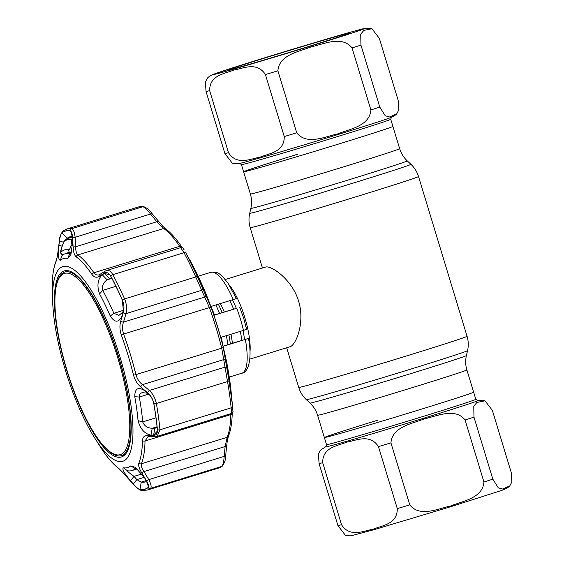<?xml version="1.0" encoding="UTF-8"?>
<svg xmlns="http://www.w3.org/2000/svg" width="564" height="564" viewBox="0 0 564 564"><rect width="100%" height="100%" fill="white"/><g stroke="black" fill="none" stroke-linecap="round" stroke-linejoin="round"><path stroke-width="0.85" d="M297.397 154.303A78.008 1.128 -16.9 0 0 243.62 171.773A78.008 1.128 -16.9 0 0 339.119 143.883A78.008 1.128 -16.9 0 0 392.896 126.414A78.008 1.128 163.1 0 1 339.119 143.883A78.008 1.128 163.1 0 1 243.62 171.773L250.381 194.03A78.008 1.128 -16.9 0 0 345.88 166.147A78.008 1.128 -16.9 0 0 399.664 148.677L390.732 119.286A78.008 1.128 163.1 0 1 336.955 136.756A78.008 1.128 163.1 0 1 241.448 164.646L243.62 171.773M419.863 409.64A78.008 1.128 163.1 0 1 324.356 437.53A78.008 1.128 -16.9 0 0 419.863 409.64A78.008 1.128 -16.9 0 0 473.64 392.17A78.008 1.128 163.1 0 1 419.863 409.64M222.66 344.794A41.666 11.47 -107.1 0 0 221.264 337.244M214.503 314.945A41.666 11.47 -107.1 0 0 210.894 306.626M215.864 304.955A41.666 11.47 72.9 0 1 219.53 313.394M226.291 335.693A41.666 11.47 72.9 0 1 227.891 344.667M229.266 285.109A41.666 11.47 72.9 0 1 249.965 352.232M225.255 279.497L265.707 267.026C271.347 265.376 292.152 279.476 298.61 301.169C305.286 322.728 295.712 345.591 289.931 346.754L249.81 359.127M311.166 46.847C323.75 44.168 341.995 35.208 352.056 47.94L370.893 109.952C369.631 126.181 349.553 129.022 337.624 133.915C325.04 136.587 306.795 145.554 296.734 132.815L277.897 70.81C279.159 54.574 299.237 51.733 311.166 46.847M360.939 45.099L360.727 34.122L363.851 30.407L371.951 28.736L379.325 38.331L398.163 100.343L398.826 109.902L396.725 113.836L389.597 116.967L385.254 115.782L379.784 107.104L360.939 45.099A92.595 1.332 163.1 0 1 352.056 47.94M305.674 47.397A63.654 0.916 163.1 0 1 227.75 70.169A63.654 0.916 163.1 0 1 271.629 55.899A63.654 0.916 163.1 0 1 349.56 33.156A63.654 0.916 163.1 0 1 305.674 47.397M209.646 90.649L228.483 152.661C237.035 165.865 250.55 158.738 260.152 157.144C269.091 153.352 284.376 152.301 284.256 136.558L265.418 74.547C256.867 61.342 243.352 68.477 233.75 70.063C224.81 73.856 209.526 74.906 209.646 90.649A92.595 1.332 163.1 0 1 206.05 91.544L224.895 153.556L232.269 163.151C234.518 164.117 239.157 163.659 240.814 163.144A79.728 1.149 -16.9 0 0 336.877 134.874A79.728 1.149 -16.9 0 0 390.429 117.686C392.248 117.115 395.893 115.049 396.725 113.836M371.951 28.736L366.6 28.2C362.786 28.658 361.052 29.257 343.751 34.101L267.547 56.922L216.054 73.369C212.24 74.61 208.751 76.436 207.496 78.051L205.381 81.999L206.05 91.544M450.664 505.971C438.08 508.643 419.835 517.611 409.774 504.879L390.937 442.867C392.199 426.638 412.277 423.797 424.206 418.904C436.79 416.232 455.035 407.264 465.096 419.997L483.933 482.009C482.671 498.238 462.593 501.079 450.664 505.971M397.296 508.615C397.416 524.358 382.131 525.408 373.192 529.201C363.59 530.794 350.075 537.922 341.523 524.717L322.686 462.706C322.566 446.97 337.85 445.912 346.789 442.12C356.392 440.533 369.906 433.399 378.458 446.61L397.296 508.615A92.595 1.332 -16.9 0 0 409.774 504.879M325.879 446.632L320.535 450.107L318.42 454.062L319.09 463.601L337.935 525.613L345.309 535.208C348.587 535.856 350.702 535.997 351.661 535.624L373.615 529.815L449.712 507.022L501.206 490.574C505.02 489.333 508.509 487.5 509.764 485.893L502.637 489.023L498.294 487.846L492.823 479.167L473.979 417.156L473.767 406.186L476.89 402.463L484.991 400.792L492.365 410.388L511.203 472.399L511.872 481.959L509.764 485.9M378.141 420.06A78.008 1.128 -16.9 0 0 324.356 437.53L317.595 415.266A78.008 1.128 -16.9 0 0 413.102 387.383A78.008 1.128 -16.9 0 0 466.879 369.913C465.462 365.169 465.3 360.382 466.4 355.553L467.542 350.667C468.642 345.831 468.487 341.037 467.062 336.285L418.523 176.518C417.057 171.78 414.526 167.705 410.916 164.3A84.24 1.213 -16.9 0 1 352.852 183.18A84.24 1.213 -16.9 0 1 249.718 213.277C248.611 218.113 248.773 222.907 250.19 227.659A87.963 1.269 -16.9 0 0 357.886 196.216A87.963 1.269 -16.9 0 0 418.523 176.518M67.01 370.4A94.865 26.113 -107.1 0 0 104.277 446.603A94.865 26.113 -107.1 0 0 117.749 357.738A94.865 26.113 -107.1 0 0 80.997 282.099A94.865 26.113 -107.1 0 0 55.73 289.163A94.865 26.113 -107.1 0 0 67.01 370.4M55.73 289.163L55.906 288.021A96.063 26.445 72.9 0 1 64.712 272.074A96.063 26.445 72.9 0 1 118.708 357.456A96.063 26.445 72.9 0 1 121.323 455.67A96.063 26.445 72.9 0 1 105.066 447.449L104.277 446.603M220.707 337.42L243.486 330.391A52.776 14.53 -107.1 0 0 240.468 319.231A52.776 14.53 -107.1 0 0 236.76 308.247L213.876 315.135M246.468 329.397L243.486 330.391M223.013 346.169L248.273 338.478L223.055 346.338M245.375 339.45A52.776 14.53 -107.1 0 1 241.907 373.192C248.35 372.649 252.439 358.422 248.484 338.435L248.273 338.478M236.161 298.617L233.263 299.59A52.776 14.53 -107.1 0 0 210.802 272.32C218.783 271.446 219.607 274.471 222.794 276.769L228.089 283.311L236.372 298.575M210.851 306.499L233.263 299.59M246.658 329.362L243.662 318.195L239.742 307.253M213.925 315.29L236.76 308.247M72.354 236.288A128.239 35.299 -107.1 0 0 70.754 236.549A128.239 35.299 -107.1 0 0 70.239 236.697A128.239 35.299 -107.1 0 0 67.158 238.276L66.566 239.037M61.843 254.519L62.033 255.478A113.427 31.224 72.9 0 1 65.17 253.758A113.427 31.224 72.9 0 1 65.621 253.638A113.427 31.224 72.9 0 1 69.746 253.553L71.727 251.918M111.707 278.066L110.05 278.151M110.121 278.137L109.317 278.454L104.474 273.441L109.811 274.823L110.748 276.261A135 37.161 72.9 0 1 122.367 300.238L123.41 311.25L122.106 315.692C118.849 322.897 114.894 322.996 110.255 316.002A109.317 30.089 -107.1 0 0 99.546 293.907C96.754 285.574 97.671 279.201 102.281 274.788L107.125 279.822C103.24 282.557 101.781 286.075 102.74 290.368A113.427 31.224 72.9 0 1 113.85 313.295L118.941 315.375L122.811 312.174L123.904 308.55M122.409 461.38A101.851 28.038 72.9 0 1 94.583 437.819A101.851 28.038 72.9 0 1 52.671 301.881A101.851 28.038 72.9 0 1 63.196 266.49A101.851 28.038 72.9 0 1 120.04 357.139A101.851 28.038 72.9 0 1 122.409 461.38M63.767 258.502A109.317 30.089 -107.1 0 0 60.313 260.279C58.381 259.948 57.916 254.921 58.924 245.199L59.481 240.969C60.073 236.577 60.898 233.87 61.955 232.833A135 37.161 72.9 0 1 65.741 231.021A135 37.161 72.9 0 1 70.021 230.824L70.895 231.388L72.467 237.726L72.685 241.766L70.916 254.576L67.743 258.425A109.317 30.089 -107.1 0 0 63.767 258.502M183.568 248.809L184.012 249.542C182.658 248.562 185.168 248.308 180.818 247.617L106.596 270.501C108.866 269.952 110.946 271.333 112.828 274.661A2.312 1.297 151.7 0 0 110.791 276.177C108.824 272.842 106.631 271.855 104.213 273.23A2.312 1.875 58.1 0 1 104.953 271.242L99.835 274.442A2.312 1.882 57.9 0 0 99.081 276.409C96.472 277.96 94.117 277.326 92.01 274.499A114.288 31.457 -107.1 0 0 76.218 256.881C74.455 255.379 73.426 252.235 73.137 247.462L72.601 237.959C72.312 233.559 71.452 231.141 70.035 230.697A135.12 37.196 -107.1 0 0 65.748 230.895A135.12 37.196 -107.1 0 0 61.962 232.713C60.849 233.799 59.981 236.647 59.368 241.265L58.099 251.213C57.45 256.239 56.703 259.821 55.871 261.964A114.288 31.457 -107.1 0 0 52.262 284.418L52.671 301.881M100.484 447.16L102.74 450.558A114.288 31.457 -107.1 0 0 118.525 468.169L126.428 476.108L133.041 483.736C136.135 487.268 138.462 489.235 140.02 489.637A135.12 37.196 -107.1 0 0 144.299 489.439A135.12 37.196 -107.1 0 0 148.092 487.62C149.065 486.577 148.459 484.18 146.273 480.429L141.465 472.35C139.061 468.268 138.201 465.18 138.871 463.093A114.288 31.457 -107.1 0 0 142.48 440.639C142.706 437.213 144.349 435.486 147.401 435.45L153.507 435.464C156.32 435.359 157.624 433.42 157.419 429.641A135.12 37.196 -107.1 0 0 153.859 403.627C152.936 399.227 150.87 395.625 147.669 392.812L140.767 386.974C137.285 383.971 134.859 380.002 133.506 375.06A114.288 31.457 -107.1 0 0 121.33 334.995C119.702 330.088 119.512 325.463 120.759 321.127L123.29 312.576C124.404 308.508 124.115 304.37 122.43 300.175A135.12 37.196 -107.1 0 0 110.791 276.177M144.229 489.34A135 37.161 72.9 0 1 139.95 489.538C138.448 489.143 136.227 487.275 133.294 483.933L130.474 480.697C124.228 473.161 121.852 468.846 123.347 467.753A109.317 30.089 -107.1 0 0 127.323 467.676A109.317 30.089 -107.1 0 0 130.778 465.899L135.304 467.33L144.229 477.264L146.28 480.69L148.452 486.57L148.015 487.529A135 37.161 72.9 0 1 144.229 489.34M137.482 469.086L135.148 468.825A113.427 31.224 72.9 0 1 132.011 470.545A113.427 31.224 72.9 0 1 131.56 470.672A113.427 31.224 72.9 0 1 127.436 470.75L127.26 470.75M135.36 468.726L130.778 465.899M127.274 470.743C127.45 471.441 129.706 473.323 134.042 476.376L136.855 479.611L141.24 482.121A128.239 35.299 -107.1 0 0 145.815 481.79A128.239 35.299 -107.1 0 0 146.725 481.459M151.004 435.161L152.224 428.259L154.832 428.273L153.612 435.154L151.004 435.161C144.652 433.85 140.337 429.021 138.053 420.666A109.317 30.089 -107.1 0 0 134.775 396.718C134.782 388.455 138.173 386.488 144.934 390.817L147.423 393.186L142.241 392.643M142.318 392.622C140.091 393.341 139.082 394.814 139.294 397.042A113.427 31.224 72.9 0 1 142.699 421.893C144.271 425.926 147.444 428.048 152.224 428.259L157.053 426.765M180.614 247.674L179.697 246.313A2.312 1.671 -34.5 0 1 181.714 246.792A2.312 1.671 -34.5 0 1 181.77 246.87M73.137 247.462A2.312 0.895 -3.4 0 1 75.654 246.764C75.668 250.881 76.422 253.603 77.924 254.928A115.74 31.859 72.9 0 1 93.913 272.764C95.316 274.696 96.98 275.394 98.904 274.865L99.024 274.83M231.078 413.327C231.494 414.117 231.508 412.291 231.127 407.842A136.573 37.591 -107.1 0 0 227.525 381.546L221.73 348.164A115.74 31.859 -107.1 0 0 209.399 307.584L195.757 276.973A136.573 37.591 -107.1 0 0 183.998 252.714L180.79 247.807M121.098 457.066A97.346 26.797 -107.1 0 0 121.612 456.918A97.346 26.797 -107.1 0 0 118.553 356.504A97.346 26.797 -107.1 0 0 64.507 270.805A97.346 26.797 -107.1 0 0 64.247 270.875A97.346 26.797 -107.1 0 0 66.912 370.901A97.346 26.797 -107.1 0 0 121.098 457.066M67.68 270.678A97.227 26.762 -107.1 0 0 66.94 271.383M123.551 454.986A97.227 26.762 -107.1 0 0 124.559 455.155M110.77 278.01L107.125 279.822L111.862 278.362M102.281 274.788L104.474 273.441M63.577 242.28L59.481 240.969M58.924 245.199L62.132 246.221M92.01 274.499A2.312 1.671 -34.5 0 1 93.913 272.764L179.697 246.313A115.74 31.859 -107.1 0 0 163.708 228.476L156.834 221.73L150.51 214.024A2.312 0.508 -39.6 0 1 151.942 213.453C149.636 210.146 146.894 207.89 143.707 206.678L137.926 207.101L66.756 229.047A136.573 37.591 72.9 0 1 67.306 228.892A136.573 37.591 72.9 0 1 71.628 228.695C73.334 229.203 74.497 232.058 75.132 237.268L75.654 246.764L156.834 221.73A2.312 0.515 -39.2 0 1 158.28 221.173A2.312 0.515 -39.2 0 1 158.308 221.271M72.601 237.959A2.312 0.895 -2.9 0 1 75.132 237.268L150.51 214.024C147.19 209.646 144.617 207.221 142.798 206.748A136.573 37.591 -107.1 0 0 138.469 206.953A136.573 37.591 -107.1 0 0 137.926 207.101M201.982 286.195A2.312 0.825 -23.4 0 1 202.716 286.23L204.295 289.734C204.986 291.856 204.626 291.51 203.216 288.697L198.316 278.299A131.349 36.152 -107.1 0 0 187.008 254.97A2.312 1.297 -28.3 0 1 187.015 254.977L185.93 253.046A135.05 37.175 72.9 0 1 197.555 277.037L211.077 307.331A114.217 31.443 72.9 0 1 223.245 347.382L228.97 380.439A135.05 37.175 72.9 0 1 232.53 406.44L232.89 410.973C233.489 411.015 232.946 411.868 231.247 413.532L157.109 436.395L159.957 429.782L231.127 407.842A2.312 1.347 -5.3 0 0 232.53 406.44M185.93 253.046A2.312 1.297 -28.3 0 0 183.998 252.714L112.828 274.661A136.573 37.591 72.9 0 1 124.588 298.92C126.611 303.89 127.097 308.783 126.033 313.598L201.411 290.354A2.312 1.579 -26.1 0 0 202.631 288.133M123.29 312.576A2.312 1.17 -163.2 0 0 126.033 313.598L123.495 322.114L204.676 297.08A2.312 1.579 -25.5 0 0 205.902 294.894M120.759 321.127A2.312 1.177 -163.6 0 0 123.495 322.114C122.198 325.83 122.24 329.806 123.608 334.036A115.74 31.859 72.9 0 1 135.938 374.616C137.137 378.853 139.322 382.202 142.495 384.648L223.675 359.613A2.312 1.53 -8.5 0 1 225.896 360.706M140.767 386.974A2.312 1.128 130.3 0 1 142.495 384.648L149.382 390.45L224.761 367.206A2.312 1.53 -7.9 0 1 226.996 368.327M138.871 463.093A2.312 2.108 -157.8 0 0 141.374 463.763L227.158 437.311L225.135 446.54L143.954 471.567L148.769 479.64C151.117 484.236 151.709 487.155 150.532 488.389L221.694 466.442A2.312 2.214 -126.6 0 0 222.336 466.118L218.409 468.127A136.573 37.591 -107.1 0 0 221.694 466.442C222.992 465.201 223.809 461.853 224.148 456.396L225.135 446.54A2.312 0.571 5.5 0 0 226.629 446.152C227.666 438.094 227.179 440.928 228.462 436.148L228.462 436.148C230.775 430.381 232.03 422.676 232.22 413.038A2.312 1.713 1.2 0 0 232.22 412.947L232.22 413.038A2.312 1.713 1.2 0 1 230.817 414.568L145.033 441.02A115.74 31.859 72.9 0 1 141.374 463.763C140.824 465.575 141.691 468.176 143.954 471.567A2.312 0.952 149.5 0 1 141.465 472.35M146.273 480.429A2.312 0.959 149 0 0 148.769 479.64L224.148 456.396A2.312 0.564 5.9 0 0 225.642 456.022L226.629 446.152M153.507 435.464A2.312 1.861 -89.7 0 0 155.128 436.677L147.965 436.769L145.033 441.02A2.312 1.713 -178.8 0 1 142.48 440.639M147.669 392.812A2.312 1.121 129.9 0 1 149.382 390.45C152.957 393.919 155.283 398.269 156.362 403.486A136.573 37.591 72.9 0 1 159.957 429.782A2.312 1.347 174.7 0 1 157.419 429.641M202.716 286.23A112.553 30.985 -107.1 0 0 191.682 263.48L189.864 259.962M198.316 278.299A2.312 0.86 -23.7 0 1 198.338 278.334L185.422 252.052M149.107 394.462L148.276 393.644M144.934 390.817L147.881 393.305C150.926 395.984 152.893 399.418 153.775 403.605A135 37.161 72.9 0 1 157.335 429.599L157.356 431.122L153.612 435.154M156.531 427.745L154.832 428.273L157.109 427.279M149.622 395.026L147.423 393.186M232.671 407.962L232.333 404.155A2.312 1.347 174.7 0 1 232.333 404.148A2.312 1.347 174.7 0 1 232.333 404.155A131.349 36.152 -107.1 0 0 228.871 378.867L227.56 370.618A2.312 1.53 -7.6 0 1 227.574 370.717L227.137 367.474A2.312 1.53 -7.8 0 1 227.144 367.573M227.56 370.618L227.116 367.375A2.312 1.53 -7.8 0 1 227.137 367.474L226.876 365.282M227.116 367.375C226.7 364.161 226.777 363.576 227.348 365.606L227.405 365.902C222.258 339.761 214.51 314.275 204.175 289.438L204.295 289.734A113.293 31.182 -107.1 0 1 227.348 365.606L227.962 369.335A112.553 30.985 72.9 0 1 231.339 393.996L231.769 397.881M133.294 483.933L136.855 479.611L144.271 477.327M141.959 473.936L134.042 476.376L130.474 480.697M149.016 436.635A2.312 1.868 -89.5 0 1 147.401 435.45M104.213 273.23L99.081 276.409M58.099 251.213A2.312 0.55 -173 0 1 58.071 251.114C57.549 255.45 56.865 258.82 56.012 261.238L56.012 261.238C53.707 267.005 52.452 274.71 52.262 284.348L52.191 288.098M52.163 288.119A2.312 2.277 -2.1 0 1 52.198 287.633M52.135 286.23A2.312 2.277 0.3 0 1 52.233 285.44M123.713 309.467L123.192 312.054M122.106 315.692L122.811 312.174M72.411 236.943L68.646 238.121L72.46 237.648M72.495 238.241A2.312 2.221 99.8 0 0 71.861 239.221L68.011 239.362L64.324 241.103L61.589 247.836C60.778 250.204 60.552 251.509 60.933 251.741L64.832 249.767L68.907 249.746C69.781 249.203 70.486 247.779 71.036 245.474A2.312 0.945 11.6 0 1 72.685 245.192M61.589 247.836L63.26 243.098C64 241.131 64.627 240.081 65.135 239.94L65.135 239.94A2.312 2.2 54.7 0 0 64.324 241.103M71.036 245.474L71.861 239.221M71.952 241.004A2.312 0.945 11.7 0 1 72.629 240.743M68.907 249.746A2.312 2.221 103.1 0 0 70.479 252.742L70.993 252.806M60.933 251.741A2.312 2.193 52.2 0 0 63.076 254.724M70.479 252.742L66.947 252.919L65.142 253.772M317.595 415.266C316.136 410.536 313.605 406.468 310.003 403.07A81.731 1.177 -16.9 0 0 410.056 373.847A81.731 1.177 -16.9 0 0 466.4 355.553M310.003 403.07L306.337 399.643A84.24 1.213 -16.9 0 0 409.464 369.519A84.24 1.213 -16.9 0 0 467.542 350.667M306.337 399.643C302.734 396.238 300.196 392.163 298.737 387.426A87.963 1.269 -16.9 0 0 406.425 355.983A87.963 1.269 -16.9 0 0 467.062 336.285M249.718 213.277L250.853 208.391A81.731 1.177 -16.9 0 0 350.914 179.183A81.731 1.177 -16.9 0 0 407.25 160.874C403.655 157.476 401.124 153.408 399.664 148.677M218.317 304.2A37.661 10.363 72.9 0 1 222.117 312.597M228.864 334.903A37.661 10.363 72.9 0 1 230.323 343.913M220.383 303.559A36.575 10.067 72.9 0 1 224.225 311.948M230.965 334.255A36.575 10.067 72.9 0 1 232.375 343.279M229.745 300.675A36.575 10.067 72.9 0 1 233.559 309.016M240.32 331.371A36.575 10.067 72.9 0 1 241.737 340.395M232.488 299.829A37.661 10.363 72.9 0 1 236.281 308.212M243.035 330.532A37.661 10.363 72.9 0 1 244.494 339.549M309.699 46.396A78.706 1.135 -16.9 0 0 360.96 29.356A78.706 1.135 -16.9 0 0 267.604 56.901A78.706 1.135 -16.9 0 0 216.343 73.947A78.706 1.135 -16.9 0 0 309.699 46.396M370.893 109.952A92.595 1.332 -16.9 0 0 379.784 107.104M224.895 153.556A92.595 1.332 -16.9 0 0 228.483 152.661M277.897 70.81A92.595 1.332 163.1 0 1 265.418 74.547M284.256 136.558A92.595 1.332 -16.9 0 0 296.734 132.815M337.935 525.613A92.595 1.332 -16.9 0 0 341.523 524.717M477.489 400.588A79.728 1.149 163.1 0 1 423.021 418.425A79.728 1.149 163.1 0 1 325.844 446.66M322.686 462.706A92.595 1.332 163.1 0 1 319.09 463.601M390.937 442.867A92.595 1.332 163.1 0 1 378.458 446.61M325.802 446.688L326.528 444.658A78.008 1.128 -16.9 0 0 422.027 416.768A78.008 1.128 -16.9 0 0 475.804 399.298L466.879 369.913M483.933 482.009A92.595 1.332 -16.9 0 0 492.823 479.167M473.979 417.156A92.595 1.332 163.1 0 1 465.096 419.997M72.389 236.661L67.158 238.276L61.955 232.833M67.743 258.425L69.746 253.553L70.338 253.37M70.035 230.697A2.312 2.207 -82.3 0 1 71.628 228.695L142.798 206.748A2.312 2.207 -82.3 0 1 143.707 206.678M135.586 468.691L135.148 468.825M148.6 394.173L139.294 397.042L134.775 396.718M110.255 316.002L113.85 313.295L123.354 310.362M99.546 293.907L102.74 290.368L115.902 286.308M71.55 232.587L70.021 230.824M60.313 260.279L62.033 255.478M76.218 256.881A2.312 2.087 -53.8 0 1 77.924 254.928L163.708 228.476A2.312 2.087 -53.8 0 1 165.506 228.751L162.785 226.27L151.942 213.453M122.43 300.175A2.312 0.86 156.3 0 1 124.588 298.92L195.757 276.973A2.312 0.86 -23.7 0 1 197.555 277.037M121.33 334.995A2.312 0.374 160.2 0 1 123.608 334.036L209.399 307.584A2.312 0.374 -19.8 0 1 211.077 307.331M133.506 375.06A2.312 0.437 166 0 0 135.938 374.616L221.73 348.164A2.312 0.437 -14 0 0 223.245 347.382M153.859 403.627A2.312 0.924 170 0 0 156.362 403.486L227.525 381.546A2.312 0.924 -10 0 0 228.97 380.439M230.817 414.568A115.74 31.859 -107.1 0 1 227.158 437.311A2.312 2.108 22.2 0 0 228.462 436.148M148.092 487.62A2.312 2.214 -126.6 0 0 150.532 488.389A136.573 37.591 72.9 0 1 147.246 490.074L218.409 468.127M204.083 290.375L198.338 278.334A2.312 0.86 -23.7 0 1 198.352 278.376M138.053 420.666L142.699 421.893L155.988 417.797M227.447 369.765A2.312 0.888 -10.3 0 0 227.962 369.335M139.95 489.538L141.24 482.121L146.217 480.584M127.436 470.75L123.347 467.753M148.015 487.529L148.297 485.16M140.02 489.637A2.312 2.207 -82.3 0 0 141.458 490.497L141.458 490.497C138.06 489.108 135.261 486.887 133.069 483.827L118.969 468.635C113.773 464.792 108.366 458.779 102.761 450.601A2.312 1.671 -34.5 0 1 102.74 450.558M118.969 468.635A2.312 2.087 -53.8 0 1 118.525 468.169M61.962 232.713A2.312 2.214 -126.6 0 1 62.83 231.057L62.83 231.057C60.348 234.934 59.185 238.304 59.34 241.152L58.071 251.114M55.871 261.964A2.312 2.108 -157.8 0 1 56.012 261.238M298.737 387.426L286.681 347.755M262.457 268.027L250.19 227.659M250.853 208.391C251.953 203.562 251.798 198.775 250.381 194.03M407.25 160.874L410.916 164.3M239.721 163.356L241.448 164.646M391.458 117.256L390.732 119.286M477.539 400.588L475.804 399.298M326.528 444.658L324.356 437.53M477.44 400.588L480.888 400.2L484.991 400.792M121.323 455.67L125.243 454.464M64.712 272.074L68.632 270.861M241.907 373.192L229.273 377.09M210.802 272.32L198.168 276.219M94.583 437.819L102.761 450.601M182.32 247.659L181.714 246.792C176.109 238.607 170.709 232.594 165.506 228.751M227.574 370.717L232.361 404.43M137.123 468.966L132.011 470.545M222.336 466.118C224.683 462.699 225.783 459.336 225.642 456.022M141.458 490.497L147.246 490.074M155.128 436.677L157.109 436.395M104.953 271.242L106.49 270.53M99.835 274.442L99.024 274.823M66.756 229.047L62.83 231.057M52.24 285.236L52.163 288.105M69.055 252.566L65.17 253.758M65.135 239.94L68.653 238.114M61.575 247.765L60.665 253.003L61.236 254.047L62.935 254.815"/></g></svg>
